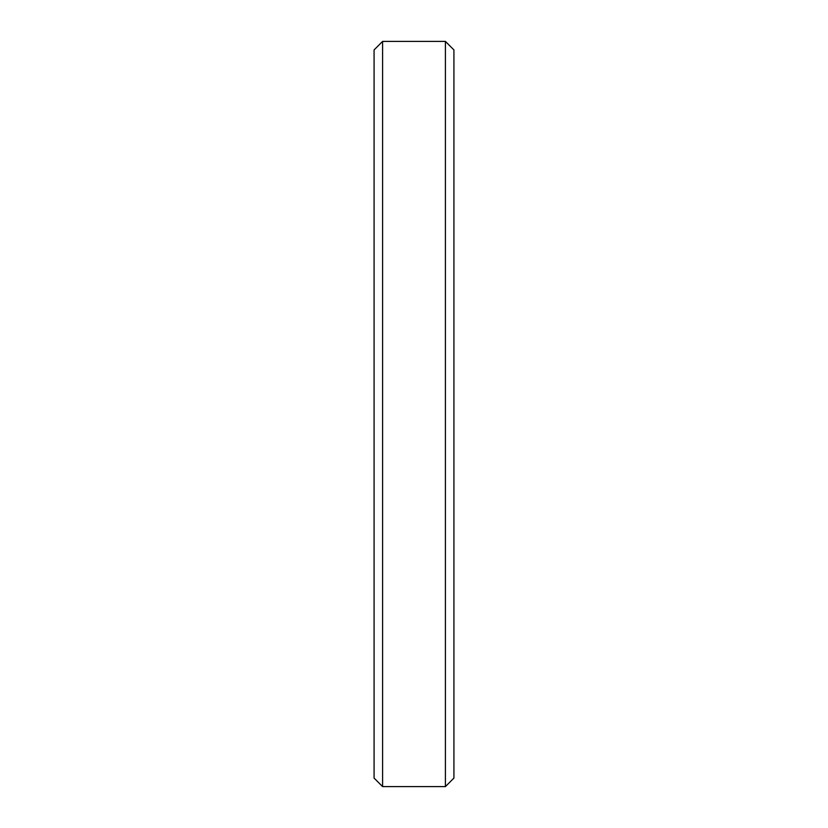 <?xml version="1.0" encoding="UTF-8"?>
<svg xmlns="http://www.w3.org/2000/svg" width="828" height="828" viewBox="0 0 828 828"><rect width="100%" height="100%" fill="white"/><g stroke="black" fill="none" stroke-linecap="round" stroke-linejoin="round"><path stroke-width="1.24" d="M453.92 49.918L445.402 41.4L445.402 786.6L453.92 778.082L453.92 49.918L453.92 778.082L445.402 786.6L445.402 41.4L382.598 41.4L382.598 786.6L445.402 786.6L382.598 786.6L382.598 41.4L374.08 49.918L374.08 778.082L382.598 786.6L374.08 778.082L374.08 49.918L382.598 41.4L445.402 41.4L453.92 49.918"/></g></svg>
